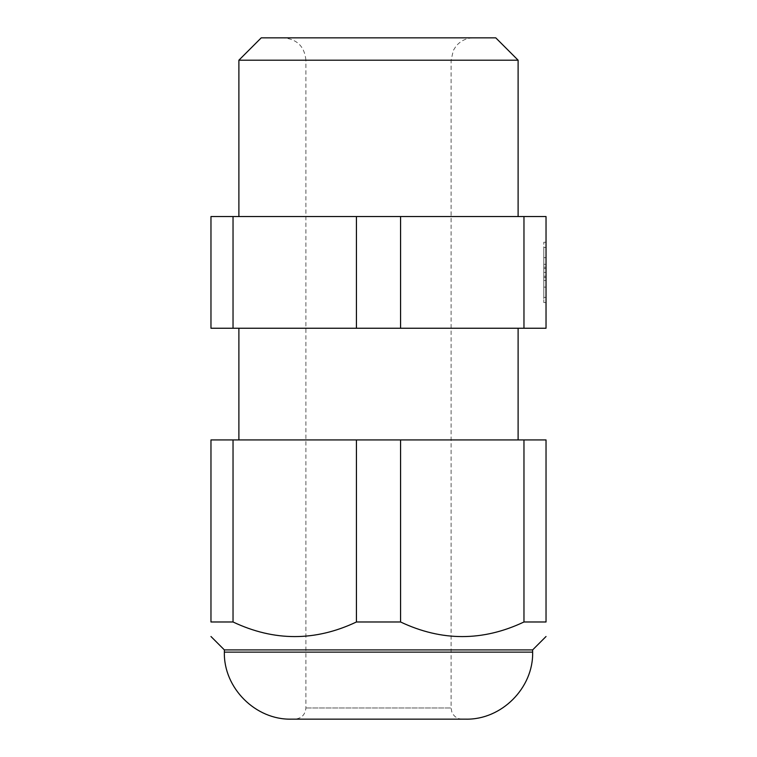 <?xml version="1.0" encoding="UTF-8"?>
<svg xmlns="http://www.w3.org/2000/svg" width="757" height="757" viewBox="0 0 757 757"><rect width="100%" height="100%" fill="white"/><g stroke="black" fill="none" stroke-linecap="round" stroke-linejoin="round"><path stroke-width="0.57" stroke-dasharray="3.79 2.84" d="M546.034 247.378L546.034 302.554L546.034 242.24L546.034 297.416L546.034 247.378L543.8 247.378L546.034 247.378L543.8 247.378L543.8 272.397L546.034 272.397L543.8 272.397L543.8 297.416L546.034 297.416L543.8 297.416L546.034 297.416L543.8 297.416L543.8 287.14L546.034 287.14L543.8 287.14L543.8 257.654L546.034 257.654L543.8 257.654L543.8 297.416L543.8 247.378L543.8 302.554L543.8 242.24L543.8 297.416L543.8 247.378L546.034 247.378M543.8 257.654L546.034 257.654L543.8 257.654M543.8 264.297L546.034 264.297M543.8 277.535L546.034 277.535L543.8 277.535M543.8 267.259L546.034 267.259L543.8 267.259M543.8 302.554L546.034 302.554L543.8 302.554M543.8 272.397L546.034 272.397L543.8 272.397M543.8 242.24L546.034 242.24L543.8 242.24M543.8 276.239L546.034 276.239M543.8 268.555L546.034 268.555M543.8 287.14L546.034 287.14L543.8 287.14M543.8 297.416L546.034 297.416L543.8 297.416M543.8 280.497L546.034 280.497M523.967 328.245L546.034 328.245L546.034 216.549L523.967 216.549L523.967 328.245L210.966 328.245L210.966 216.549L356.433 216.549L356.433 328.245M400.567 328.245L400.567 216.549L523.967 216.549M400.567 216.549L356.433 216.549M238.89 216.549L518.11 216.549L238.89 216.549M238.89 328.245L518.11 328.245L238.89 328.245M233.033 328.245L233.033 216.549M518.11 60.191L238.89 60.191M238.89 439.931L518.11 439.931L238.89 439.931M495.769 37.85L261.231 37.85M523.967 621.98L546.034 621.98L546.034 439.931L523.967 439.931L523.967 621.98C482.834 641.453 441.7 641.453 400.567 621.98L400.567 439.931L523.967 439.931M400.567 439.931L356.433 439.931L356.433 621.98C315.3 641.453 274.166 641.453 233.033 621.98L233.033 439.931L356.433 439.931M233.033 439.931L210.966 439.931L210.966 621.98L233.033 621.98M283.563 37.85L473.437 37.85L283.563 37.85C297.132 39.175 304.579 46.622 305.904 60.191L451.096 60.191L305.904 60.191L305.904 707.984C305.241 714.769 301.513 718.488 294.738 719.15L462.262 719.15L294.738 719.15M400.567 621.98L356.433 621.98M532.635 649.903L224.365 649.903M465.621 719.15L291.379 719.15M305.904 707.984L451.096 707.984L305.904 707.984M532.635 652.137L224.365 652.137M462.262 719.15C457.247 718.904 453.755 716.463 451.787 711.845L451.096 707.984L451.096 60.191L453.377 50.359L455.894 46.357C460.445 40.84 466.284 38.011 473.437 37.85"/><path stroke-width="1.14" d="M546.034 216.549L546.034 328.245L523.967 328.245L523.967 216.549L546.034 216.549M233.033 328.245L210.966 328.245L210.966 216.549L233.033 216.549L233.033 328.245L523.967 328.245M356.433 328.245L356.433 216.549L233.033 216.549M356.433 216.549L400.567 216.549L400.567 328.245M523.967 216.549L400.567 216.549M238.89 60.191L518.11 60.191L495.769 37.85L261.231 37.85L238.89 60.191L238.89 216.549M238.89 439.931L238.89 328.245M233.033 621.98L210.966 621.98C210.966 641.453 210.966 641.453 210.966 621.98C210.966 641.453 210.966 641.453 210.966 621.98L210.966 439.931L233.033 439.931L233.033 621.98C274.166 641.453 315.3 641.453 356.433 621.98L356.433 439.931L233.033 439.931M356.433 439.931L400.567 439.931L400.567 621.98C441.7 641.453 482.834 641.453 523.967 621.98L523.967 439.931L400.567 439.931M523.967 439.931L546.034 439.931L546.034 621.98C546.034 641.453 546.034 641.453 546.034 621.98C546.034 641.453 546.034 641.453 546.034 621.98L523.967 621.98M356.433 621.98L400.567 621.98M224.365 652.137L532.635 652.137C533.553 687.943 501.427 720.068 465.621 719.15L291.379 719.15C255.573 720.077 223.447 687.943 224.365 652.137L224.365 649.903L532.635 649.903L546.034 636.505M224.365 649.903L210.966 636.505M518.11 216.549L518.11 60.191M518.11 439.931L518.11 328.245M532.635 652.137L532.635 649.903"/></g></svg>
